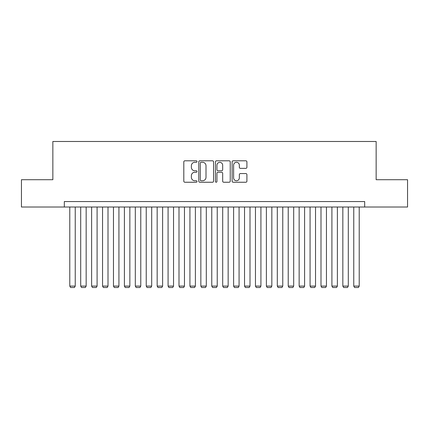<?xml version="1.0" encoding="UTF-8"?>
<svg xmlns="http://www.w3.org/2000/svg" width="429" height="429" viewBox="0 0 429 429"><rect width="100%" height="100%" fill="white"/><g stroke="black" fill="none" stroke-linecap="round" stroke-linejoin="round"><path stroke-width="0.64" d="M197.024 161.551A0.751 0.751 0 0 0 196.273 160.8L184.883 160.8A1.073 1.073 0 0 0 183.81 161.872L183.81 181.172A1.073 1.073 0 0 0 184.883 182.245L196.273 182.245A0.751 0.751 0 0 0 197.024 181.494A0.751 0.751 0 0 0 196.273 180.743L194.798 180.743A3.432 3.432 0 0 1 191.372 177.311L191.372 175.702A3.432 3.432 0 0 1 194.798 172.27L196.273 172.27A0.751 0.751 0 0 0 197.024 171.52A0.751 0.751 0 0 0 196.273 170.769L194.798 170.769A3.432 3.432 0 0 1 191.372 167.342L191.372 165.733A3.432 3.432 0 0 1 194.798 162.301L196.273 162.301A0.751 0.751 0 0 0 197.024 161.551M245.833 168.361A1.073 1.073 0 0 0 246.906 167.289L246.906 161.872A1.073 1.073 0 0 0 245.833 160.8L233.183 160.8A1.073 1.073 0 0 0 232.11 161.872L232.11 181.172A1.073 1.073 0 0 0 233.183 182.245L245.833 182.245A1.073 1.073 0 0 0 246.906 181.172L246.906 174.63A1.073 1.073 0 0 0 245.833 173.557L240.417 173.557A1.073 1.073 0 0 0 239.344 174.63L239.344 177.874A2.869 2.869 0 0 1 236.476 180.743A2.869 2.869 0 0 1 233.612 177.874L233.612 165.17A2.869 2.869 0 0 1 236.476 162.301A2.869 2.869 0 0 1 239.344 165.17L239.344 167.289A1.073 1.073 0 0 0 240.417 168.361L245.833 168.361M64.318 207.019L21.45 207.019L21.45 179.713L52.853 179.713L52.853 141.484L376.147 141.484L376.147 179.713L407.55 179.713L407.55 207.019L364.682 207.019L364.682 201.555L64.318 201.555L64.318 207.019L364.682 207.019M213.562 161.872A1.073 1.073 0 0 0 212.489 160.8L199.839 160.8A1.073 1.073 0 0 0 198.766 161.872L198.766 181.172A1.073 1.073 0 0 0 199.839 182.245L212.489 182.245A1.073 1.073 0 0 0 213.562 181.172L213.562 161.872M216.511 160.8L229.161 160.8A1.073 1.073 0 0 1 230.234 161.872L230.234 181.172A1.073 1.073 0 0 1 229.161 182.245L223.745 182.245A1.073 1.073 0 0 1 222.672 181.172L222.672 173.343A1.073 1.073 0 0 0 221.6 172.27L218.012 172.27A1.073 1.073 0 0 0 216.94 173.343L216.94 181.494A0.751 0.751 0 0 1 216.189 182.245A0.751 0.751 0 0 1 215.438 181.494L215.438 161.872A1.073 1.073 0 0 1 216.511 160.8M201.019 162.301A0.751 0.751 0 0 0 200.268 163.052L200.268 179.992A0.751 0.751 0 0 0 201.019 180.743L202.574 180.743A3.432 3.432 0 0 0 206.006 177.311L206.006 165.733A3.432 3.432 0 0 0 202.574 162.301L201.019 162.301M222.672 165.224A2.869 2.869 0 0 0 219.809 162.355A2.869 2.869 0 0 0 216.94 165.224L216.94 169.696A1.073 1.073 0 0 0 218.012 170.769L221.6 170.769A1.073 1.073 0 0 0 222.672 169.696L222.672 165.224M75.241 207.019L75.241 286.095L69.782 286.095L69.782 207.019M75.241 286.095L74.421 287.516L70.597 287.516L69.782 286.095M86.165 207.019L86.165 286.095L80.706 286.095L80.706 207.019M86.165 286.095L85.344 287.516L81.521 287.516L80.706 286.095M97.088 207.019L97.088 286.095L91.624 286.095L91.624 207.019M97.088 286.095L96.268 287.516L92.444 287.516L91.624 286.095M108.006 207.019L108.006 286.095L102.547 286.095L102.547 207.019M108.006 286.095L107.191 287.516L103.368 287.516L102.547 286.095M118.93 207.019L118.93 286.095L113.471 286.095L113.471 207.019M118.93 286.095L118.109 287.516L114.291 287.516L113.471 286.095M129.853 207.019L129.853 286.095L124.394 286.095L124.394 207.019M129.853 286.095L129.032 287.516L125.209 287.516L124.394 286.095M140.776 207.019L140.776 286.095L135.312 286.095L135.312 207.019M140.776 286.095L139.956 287.516L136.132 287.516L135.312 286.095M151.7 207.019L151.7 286.095L146.235 286.095L146.235 207.019M151.7 286.095L150.879 287.516L147.056 287.516L146.235 286.095M162.618 207.019L162.618 286.095L157.159 286.095L157.159 207.019M162.618 286.095L161.803 287.516L157.979 287.516L157.159 286.095M173.541 207.019L173.541 286.095L168.082 286.095L168.082 207.019M173.541 286.095L172.721 287.516L168.897 287.516L168.082 286.095M184.465 207.019L184.465 286.095L179 286.095L179 207.019M184.465 286.095L183.644 287.516L179.821 287.516L179 286.095M195.388 207.019L195.388 286.095L189.924 286.095L189.924 207.019M195.388 286.095L194.568 287.516L190.744 287.516L189.924 286.095M206.306 207.019L206.306 286.095L200.847 286.095L200.847 207.019M206.306 286.095L205.491 287.516L201.668 287.516L200.847 286.095M217.23 207.019L217.23 286.095L211.77 286.095L211.77 207.019M217.23 286.095L216.409 287.516L212.591 287.516L211.77 286.095M228.153 207.019L228.153 286.095L222.694 286.095L222.694 207.019M228.153 286.095L227.332 287.516L223.509 287.516L222.694 286.095M239.076 207.019L239.076 286.095L233.612 286.095L233.612 207.019M239.076 286.095L238.256 287.516L234.432 287.516L233.612 286.095M250 207.019L250 286.095L244.535 286.095L244.535 207.019M250 286.095L249.179 287.516L245.356 287.516L244.535 286.095M260.918 207.019L260.918 286.095L255.459 286.095L255.459 207.019M260.918 286.095L260.103 287.516L256.279 287.516L255.459 286.095M271.841 207.019L271.841 286.095L266.382 286.095L266.382 207.019M271.841 286.095L271.021 287.516L267.197 287.516L266.382 286.095M282.765 207.019L282.765 286.095L277.3 286.095L277.3 207.019M282.765 286.095L281.944 287.516L278.121 287.516L277.3 286.095M293.688 207.019L293.688 286.095L288.224 286.095L288.224 207.019M293.688 286.095L292.868 287.516L289.044 287.516L288.224 286.095M304.606 207.019L304.606 286.095L299.147 286.095L299.147 207.019M304.606 286.095L303.791 287.516L299.968 287.516L299.147 286.095M315.529 207.019L315.529 286.095L310.07 286.095L310.07 207.019M315.529 286.095L314.709 287.516L310.891 287.516L310.07 286.095M326.453 207.019L326.453 286.095L320.994 286.095L320.994 207.019M326.453 286.095L325.632 287.516L321.809 287.516L320.994 286.095M337.376 207.019L337.376 286.095L331.912 286.095L331.912 207.019M337.376 286.095L336.556 287.516L332.732 287.516L331.912 286.095M348.294 207.019L348.294 286.095L342.835 286.095L342.835 207.019M348.294 286.095L347.479 287.516L343.656 287.516L342.835 286.095M359.218 207.019L359.218 286.095L353.759 286.095L353.759 207.019M359.218 286.095L358.403 287.516L354.579 287.516L353.759 286.095"/></g></svg>
